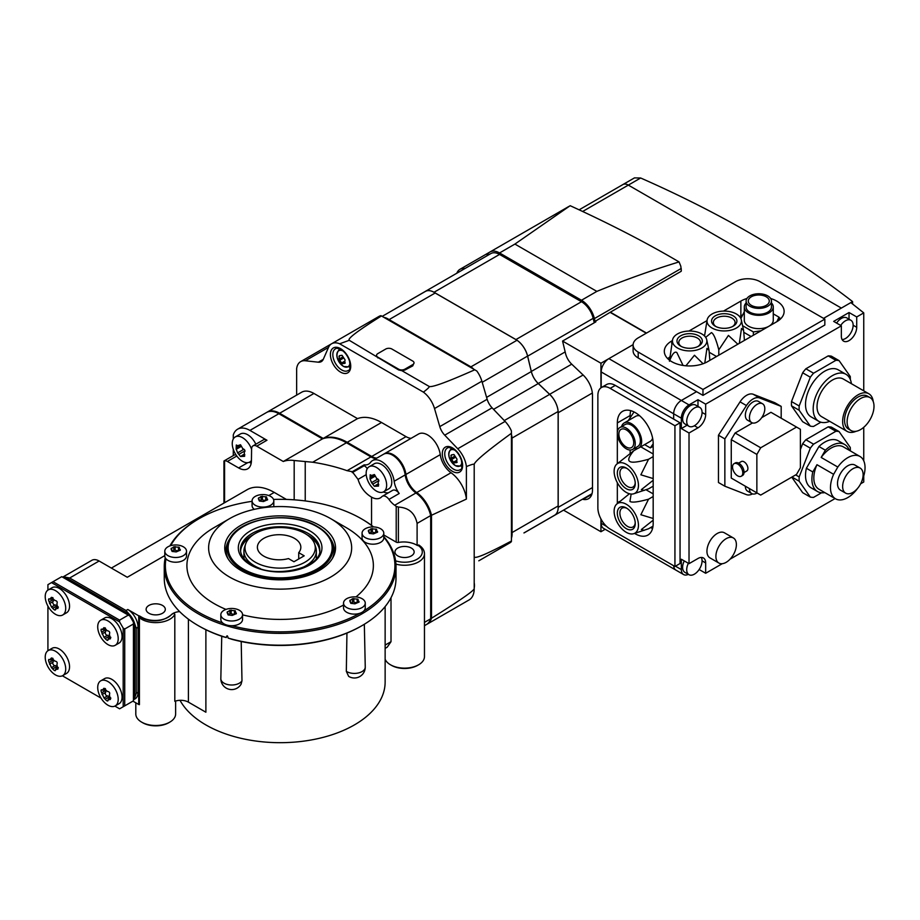 <?xml version="1.0" encoding="UTF-8"?>
<svg xmlns="http://www.w3.org/2000/svg" width="920" height="920" viewBox="0 0 920 920"><rect width="100%" height="100%" fill="white"/><g stroke="black" fill="none" stroke-linecap="round" stroke-linejoin="round"><path stroke-width="1.38" d="M640.654 177.997L634.466 177.893L622.909 184.564A10.867 6.268 60 0 1 628.337 185.104L841.351 308.085L852.587 301.599A1086.244 627.141 0 0 0 640.654 177.997L628.337 185.104A10.867 6.268 -120 0 0 622.909 184.564L579.151 209.817M852.587 304.014L852.587 301.599M626.29 507.932A12.673 7.314 60 0 1 634.57 519.11A12.673 7.314 60 0 1 632.626 529.264A12.673 7.314 60 0 1 626.29 528.632A12.673 7.314 60 0 1 618.01 517.466A12.673 7.314 60 0 1 619.953 507.311A12.673 7.314 60 0 1 626.29 507.932M635.226 522.675A10.867 6.268 60 0 1 633.006 526.953A10.867 6.268 60 0 1 627.567 526.412A10.867 6.268 60 0 1 620.471 516.844A10.867 6.268 60 0 1 622.138 508.139A10.867 6.268 60 0 1 626.957 508.346M626.29 532.323A17.204 9.925 60 0 1 615.365 518.155A17.204 9.925 60 0 1 616.688 504.125A17.204 9.925 60 0 1 626.29 504.24A17.204 9.925 60 0 1 637.79 520.375A17.204 9.925 60 0 1 633.754 533.68A17.204 9.925 60 0 1 626.29 532.323M653.177 518.477L640.86 514.728L648.543 499.192C638.101 502.055 631.89 502.803 629.924 501.411L631.154 494.051M629.418 493.752L616.688 504.125M626.29 468.027A12.673 7.314 60 0 1 634.57 479.193A12.673 7.314 60 0 1 632.626 489.348A12.673 7.314 60 0 1 626.29 488.716A12.673 7.314 60 0 1 618.01 477.549A12.673 7.314 60 0 1 619.953 467.394A12.673 7.314 60 0 1 626.29 468.027M635.226 482.77A10.867 6.268 60 0 1 633.006 487.036A10.867 6.268 60 0 1 627.567 486.507A10.867 6.268 60 0 1 620.471 476.928A10.867 6.268 60 0 1 622.138 468.222A10.867 6.268 60 0 1 626.957 468.441M626.29 492.418A17.204 9.925 60 0 1 615.365 478.239A17.204 9.925 60 0 1 616.688 464.209A17.204 9.925 60 0 1 626.29 464.335A17.204 9.925 60 0 1 637.79 480.458A17.204 9.925 60 0 1 633.754 493.775A17.204 9.925 60 0 1 626.29 492.418M653.177 478.561L640.86 474.812L648.543 459.275C638.101 462.15 631.89 462.886 629.924 461.495C627.509 460.356 628.785 456.768 633.765 450.742L616.688 464.209M621.563 426.558A14.478 8.36 60 0 1 624.174 422.959A14.478 8.36 60 0 1 631.407 423.683A14.478 8.36 60 0 1 640.872 436.448A14.478 8.36 60 0 1 638.653 448.051A14.478 8.36 60 0 1 634.236 448.5M624.174 422.959L635.685 416.311A14.478 8.36 60 0 1 639.641 415.759M626.29 448.81A12.673 7.314 60 0 1 618.01 437.644A12.673 7.314 60 0 1 619.953 427.489A12.673 7.314 60 0 1 626.29 428.11A12.673 7.314 60 0 1 634.57 439.277A12.673 7.314 60 0 1 632.626 449.431A12.673 7.314 60 0 1 626.29 448.81M619.953 427.489L625.071 424.534A12.673 7.314 60 0 1 631.407 425.155A12.673 7.314 60 0 1 639.688 436.322A12.673 7.314 60 0 1 637.744 446.476L632.626 449.431M626.29 429.893A10.499 6.06 60 0 1 633.155 439.139A10.499 6.06 60 0 1 631.545 447.557A10.499 6.06 60 0 1 626.29 447.039A10.499 6.06 60 0 1 619.436 437.782A10.499 6.06 60 0 1 621.034 429.364A10.499 6.06 60 0 1 626.29 429.893M634.041 411.941L628.256 420.601M644.609 444.601L650.325 447.902L653.177 446.257M633.765 450.742L637.698 448.466M633.754 493.775L648.543 488.842L653.177 486.174M633.754 533.68L648.543 528.759L653.005 526.171M650.325 447.902L653.177 443.842M644.195 490.44L641.366 489.624L653.177 480.286M648.543 459.275L653.177 456.607M640.769 446.821L653.177 453.985M644.195 530.346L641.366 529.529L653.177 520.191M648.543 499.192L653.177 496.512M646.058 489.785L653.177 493.89M630.717 410.653A25.346 14.628 -120 0 0 630.131 415.553L630.131 417.507M630.131 450.029L630.131 453.33M650.486 527.631A25.346 14.628 -120 0 0 652.591 528.356M652.625 438.253A14.478 8.36 60 0 1 650.175 441.393L638.653 448.051M617.331 463.634L617.331 422.935A25.346 14.628 60 0 1 622.575 411.343A25.346 14.628 60 0 1 642.114 418.128A25.346 14.628 60 0 1 653.177 443.635L653.177 523.457A25.346 14.628 60 0 1 647.921 535.06A25.346 14.628 60 0 1 634.593 533.416M617.343 503.527A25.346 14.628 60 0 1 617.331 502.768L617.331 482.69M674.935 425.753L674.935 566.478L610.155 529.08A17.376 10.04 60 0 1 597.873 507.794L597.873 395.45A17.376 10.04 60 0 1 601.473 387.492A17.376 10.04 60 0 1 610.155 388.355L674.935 425.753L680.053 422.797L615.284 385.399A17.376 10.04 -120 0 0 606.591 384.537L601.473 387.492M680.053 422.797L680.053 563.523L674.935 566.478M395.933 564.121A19.918 11.5 180 0 0 418.634 561.878A19.918 11.5 180 0 0 424.465 553.748L424.465 656.638A19.918 11.5 180 0 1 418.634 664.769L418.634 664.769A19.918 11.5 180 0 1 390.471 664.769A19.918 11.5 180 0 1 385.135 659.192M417.611 665.356L418.634 664.769L417.611 665.356A18.469 10.66 180 0 1 391.494 665.356L390.471 664.769M397.773 548.067A9.591 5.543 180 0 1 408.227 546.859A9.591 5.543 180 0 1 414.149 551.977A9.591 5.543 180 0 1 411.343 555.898A9.591 5.543 180 0 1 400.878 557.094A9.591 5.543 180 0 1 394.956 551.977A9.591 5.543 180 0 1 397.773 548.067M474.202 582.762A14.478 8.36 60 0 1 474.467 585.545A14.478 8.36 60 0 1 474.202 588.018M251.424 460.437A14.478 8.36 60 0 1 249.745 462.024A14.478 8.36 60 0 1 242.5 461.311A14.478 8.36 60 0 1 232.254 443.566A14.478 8.36 60 0 1 235.255 436.942A14.478 8.36 60 0 1 242.5 437.655A14.478 8.36 60 0 1 251.597 449.293M235.255 436.942L240.384 433.987A14.478 8.36 60 0 1 255.84 444.222M236.13 449.316L236.302 445.004L237.647 445.683L240.465 444.82L242.845 448.684C244.996 449.604 245.467 450.8 244.248 452.295L244.617 456.32L240.465 456.492L237.647 452.881L236.244 449.27L241.523 446.246L236.394 449.19M237.647 445.683L240.465 444.82M366.16 473.351A14.478 8.36 60 0 1 369.161 466.716A14.478 8.36 60 0 1 376.406 467.429A14.478 8.36 60 0 1 386.641 485.173A14.478 8.36 60 0 1 383.64 491.797A14.478 8.36 60 0 1 376.406 491.084A14.478 8.36 60 0 1 366.16 473.351M369.161 466.716L374.279 463.76A14.478 8.36 60 0 1 385.445 467.636A14.478 8.36 60 0 1 391.77 482.218A14.478 8.36 60 0 1 388.769 488.842L383.64 491.797M370.035 479.101L370.208 474.777L371.553 475.467L374.371 474.593L376.751 478.469C378.902 479.377 379.373 480.585 378.143 482.068L378.522 486.093L374.371 486.277L371.553 482.655L370.15 479.055L375.417 476.031M371.553 475.467L374.371 474.593M349.922 362.813A9.258 5.348 60 0 1 343.378 366.309A9.258 5.348 60 0 1 336.835 355.12A9.258 5.348 60 0 1 343.137 351.06M342.091 355.361L345.069 359.916L344.586 363.388L342.091 363.641L338.951 359.179L339.434 355.695L341.906 355.292M345.069 362.71L344.586 363.388L345.23 363.02M344.678 362.043L342.091 363.641M461.828 462.047A9.258 5.348 60 0 1 455.296 465.543A9.258 5.348 60 0 1 448.753 454.353A9.258 5.348 60 0 1 455.043 450.294M454.008 454.584L456.987 459.137L456.504 462.622L454.008 462.863L450.869 458.413L451.352 454.928L453.813 454.526M456.987 461.943L456.504 462.622L457.148 462.254M456.584 461.276L454.008 462.863M361.387 625.991L362.066 625.6A115.862 66.895 180 0 1 228.137 638.077L232.047 639.354A114.781 66.263 180 0 0 360.145 626.704L362.066 625.6A115.862 66.895 180 0 0 396.002 578.3L396.002 566.478A115.862 66.895 180 0 1 362.066 613.778A115.862 66.895 180 0 1 235.796 628.279A115.862 66.895 180 0 1 164.266 566.478A115.862 66.895 180 0 1 165.255 557.761M273.527 499.433A114.781 66.263 180 0 1 361.296 518.731L362.066 519.167A115.862 66.895 180 0 1 373.589 526.93M383.789 536.578A115.862 66.895 180 0 1 396.002 566.478M170.671 545.652A114.781 66.263 180 0 1 198.973 518.731L198.202 519.167A115.862 66.895 180 0 0 169.878 545.916M198.202 519.167L198.973 518.731A114.781 66.263 180 0 1 252.08 501.331M361.296 518.731A114.781 66.263 180 0 1 373.347 526.918M383.789 537.119A114.781 66.263 180 0 1 363.894 610.903M214.21 527.528L229.574 518.65A71.507 41.285 180 0 1 330.705 518.65A71.507 41.285 180 0 1 330.705 577.047A71.507 41.285 180 0 1 229.574 577.047A71.507 41.285 180 0 1 229.574 518.65L214.21 527.528A93.23 53.831 180 0 0 225.963 609.396M330.705 518.65L346.07 527.528A93.23 53.831 180 0 1 355.948 596.931M225.883 554.311A54.314 31.36 180 0 1 225.825 552.874L225.825 551.045A54.314 31.36 180 0 1 226.596 545.767M319.309 570.469A55.395 31.981 180 0 1 262.177 578.105A55.395 31.981 180 0 1 225.17 551.839A55.395 31.981 180 0 1 240.959 525.228A55.395 31.981 180 0 1 304.497 519.121A55.395 31.981 180 0 1 335.098 551.839A55.395 31.981 180 0 1 319.309 570.469M333.672 545.767A54.314 31.36 180 0 1 334.454 551.045L334.454 552.874A54.314 31.36 180 0 1 334.397 554.311M314.64 544.007A35.144 20.286 180 0 1 304.98 562.189A35.144 20.286 180 0 1 263.661 565.765A35.144 20.286 180 0 1 245.628 544.007A35.144 20.286 180 0 1 255.288 533.496A35.144 20.286 180 0 1 290.433 528.448A35.144 20.286 180 0 1 314.64 544.007L315.686 547.135A36.213 20.907 180 0 1 316.342 551.103A36.213 20.907 180 0 1 305.739 565.88A36.213 20.907 180 0 1 299.793 568.652M288.477 558.578A21.723 12.546 180 0 1 257.393 547.262A21.723 12.546 180 0 1 269.744 535.934A21.723 12.546 180 0 1 300.84 547.262A21.723 12.546 180 0 1 298.712 552.667L304.198 555.829L293.963 561.74L288.477 558.578M346.702 598.702A10.867 6.268 180 0 1 362.066 598.702A10.867 6.268 180 0 1 365.251 603.129A10.867 6.268 180 0 1 362.066 607.568A10.867 6.268 180 0 1 346.702 607.568A10.867 6.268 180 0 1 343.528 603.129A10.867 6.268 180 0 1 346.702 598.702M365.251 603.129L365.251 607.867A10.867 6.268 180 0 1 362.066 612.294A10.867 6.268 180 0 1 350.232 613.651A10.867 6.268 180 0 1 343.528 607.867L343.528 603.129M350.796 603.313L349.761 600.863L352.544 598.702L357.972 599.173L358.65 602.232L354.924 603.831L350.796 603.313L350.888 602.002L350.888 603.359M349.761 600.863L350.117 600.105L350.117 600.967M364.331 624.255L365.251 667.057A10.867 6.268 180 0 1 365.251 667.138A10.867 6.268 180 0 1 362.066 671.577A10.867 6.268 180 0 1 346.702 671.577A10.867 6.268 180 0 1 346.322 671.335L348.645 676.361A10.867 10.867 0 0 0 365.251 667.138M365.251 528.747A10.867 6.268 180 0 1 380.604 528.747A10.867 6.268 180 0 1 383.789 533.186A10.867 6.268 180 0 1 380.604 537.625A10.867 6.268 180 0 1 365.251 537.625A10.867 6.268 180 0 1 362.066 533.186A10.867 6.268 180 0 1 365.251 528.747M383.789 533.186L383.789 537.912A10.867 6.268 180 0 1 380.604 542.351A10.867 6.268 180 0 1 368.77 543.708A10.867 6.268 180 0 1 362.066 537.912L362.066 533.186M369.346 533.37L368.31 530.909L371.082 528.759L376.51 529.23L377.2 532.289L373.462 533.887L369.346 533.37L369.437 532.047L369.437 533.416M368.31 530.909L368.655 530.161L368.655 531.024M255.265 496.397A10.867 6.268 180 0 1 270.618 496.397A10.867 6.268 180 0 1 273.803 500.836A10.867 6.268 180 0 1 270.618 505.264A10.867 6.268 180 0 1 255.265 505.264A10.867 6.268 180 0 1 252.08 500.836A10.867 6.268 180 0 1 255.265 496.397M273.803 500.836L273.803 505.563A10.867 6.268 180 0 1 273.608 506.736M259.359 501.02L258.325 498.559L261.096 496.397L266.524 496.88L267.214 499.928L263.476 501.538L259.359 501.02L259.452 499.698L259.452 501.055M258.325 498.559L258.669 497.8L258.669 498.663M167.98 546.79A10.867 6.268 180 0 1 183.333 546.79A10.867 6.268 180 0 1 186.518 551.229A10.867 6.268 180 0 1 183.333 555.657A10.867 6.268 180 0 1 167.98 555.657A10.867 6.268 180 0 1 164.795 551.229A10.867 6.268 180 0 1 167.98 546.79M186.518 551.229L186.518 555.956A10.867 6.268 180 0 1 183.333 560.384A10.867 6.268 180 0 1 171.499 561.752A10.867 6.268 180 0 1 164.795 555.956L164.795 551.229M172.074 551.413L171.039 548.952L173.811 546.79L179.239 547.273L179.929 550.321L176.191 551.931L172.074 551.413L172.166 550.091L172.166 551.448M171.039 548.952L171.384 548.193L171.384 549.056M241.201 641.528L241.983 680.754A10.867 6.268 180 0 1 239.384 683.169A10.867 6.268 180 0 1 224.02 683.169A10.867 6.268 180 0 1 220.834 678.73A10.867 6.268 180 0 1 220.834 678.649L221.743 636.237M224.02 610.293A10.867 6.268 180 0 1 239.384 610.293A10.867 6.268 180 0 1 242.558 614.721A10.867 6.268 180 0 1 239.384 619.16A10.867 6.268 180 0 1 224.02 619.16A10.867 6.268 180 0 1 220.834 614.721A10.867 6.268 180 0 1 224.02 610.293M242.558 614.721L242.558 619.459A10.867 6.268 180 0 1 239.384 623.886A10.867 6.268 180 0 1 227.539 625.244A10.867 6.268 180 0 1 220.834 619.459L220.834 614.721M228.114 614.905L227.079 612.456L229.85 610.293L235.278 610.765L235.968 613.824L232.231 615.422L228.114 614.905L228.206 613.594L228.206 614.951M227.079 612.456L227.424 611.696L227.424 612.559M175.628 701.029L175.628 714A19.918 11.5 180 0 1 169.797 722.131L169.797 722.131A19.918 11.5 180 0 1 141.634 722.131A19.918 11.5 180 0 1 135.803 714L135.803 702.799M168.774 722.729L169.797 722.131L168.774 722.729A18.469 10.66 180 0 1 142.657 722.729L141.634 722.131M179.676 611.627A10.867 6.268 0 0 0 171.177 614.882A18.469 10.66 180 0 1 141.887 617.331L139.828 616.135A2.173 1.254 0 0 0 138.724 615.802L138.724 704.49A2.173 1.254 180 0 1 139.415 704.651L139.415 617.722L141.887 618.125C153.065 622.656 162.828 621.586 171.177 614.917C173.075 613.249 174.294 613.065 174.811 614.387L174.811 701.304A10.867 6.268 180 0 1 188.405 702.132L205.884 712.218L205.884 629.717M148.936 605.429A9.591 5.543 180 0 1 159.39 604.233A9.591 5.543 180 0 1 165.312 609.351A9.591 5.543 180 0 1 162.506 613.26A9.591 5.543 180 0 1 152.041 614.468A9.591 5.543 180 0 1 146.119 609.351A9.591 5.543 180 0 1 148.936 605.429M104.558 678.626L100.717 680.846A14.478 8.36 60 0 1 107.962 681.559A14.478 8.36 60 0 1 117.426 694.324A14.478 8.36 60 0 1 115.207 705.928L115.207 705.928A14.478 8.36 60 0 1 107.962 705.214A14.478 8.36 60 0 1 98.498 692.449A14.478 8.36 60 0 1 100.717 680.846L104.558 678.626A14.478 8.36 60 0 1 119.048 686.987A14.478 8.36 60 0 1 119.048 703.719L115.207 705.928L119.048 703.719M110.825 698.269L108.042 699.867C108.088 701.339 107.352 701.35 105.811 699.901L104.006 697.958L101.671 692.783C100.636 690.322 100.878 689.425 102.396 690.081L103.96 688.24L107.41 691.426C109.503 691.748 110.159 692.886 109.388 694.853L110.412 699.43L108.042 699.867L107.835 700.925M101.373 689.735L102.396 690.081L105.179 688.47M52.06 648.312L48.219 650.532A14.478 8.36 60 0 1 55.464 651.256A14.478 8.36 60 0 1 64.929 664.01A14.478 8.36 60 0 1 62.698 675.625L62.698 675.625A14.478 8.36 60 0 1 55.464 674.9A14.478 8.36 60 0 1 46 662.135A14.478 8.36 60 0 1 48.219 650.532L52.06 648.312A14.478 8.36 60 0 1 66.539 656.684A14.478 8.36 60 0 1 66.539 673.405L62.698 675.625L66.539 673.405M58.328 667.954L55.545 669.553C55.591 671.025 54.843 671.036 53.314 669.587L51.508 667.644L49.174 662.469C48.139 660.019 48.38 659.111 49.898 659.766L51.451 657.926L54.912 661.112C57.005 661.434 57.661 662.572 56.89 664.539L57.914 669.116L55.545 669.553L55.338 670.611M48.875 659.421L49.898 659.766L52.67 658.156M52.06 587.696L48.219 589.915A14.478 8.36 60 0 1 55.464 590.629A14.478 8.36 60 0 1 64.929 603.394A14.478 8.36 60 0 1 62.698 614.997L62.698 614.997A14.478 8.36 60 0 1 55.464 614.284A14.478 8.36 60 0 1 46 601.519A14.478 8.36 60 0 1 48.219 589.915L52.06 587.696A14.478 8.36 60 0 1 66.539 596.056A14.478 8.36 60 0 1 66.539 612.778L62.698 614.997L66.539 612.778M58.328 607.327L55.545 608.936C55.591 610.397 54.843 610.408 53.314 608.971L51.508 607.028L49.174 601.841C48.139 599.391 48.38 598.494 49.898 599.138L51.451 597.31L54.912 600.484C57.005 600.806 57.661 601.944 56.89 603.911L57.914 608.499L56.522 608.361L55.338 609.983M48.875 598.793L49.898 599.138L52.67 597.54M104.558 618.01L100.717 620.218A14.478 8.36 60 0 1 107.962 620.942A14.478 8.36 60 0 1 117.426 633.707A14.478 8.36 60 0 1 115.207 645.311L115.207 645.311A14.478 8.36 60 0 1 107.962 644.586A14.478 8.36 60 0 1 98.498 631.833A14.478 8.36 60 0 1 100.717 620.218L104.558 618.01A14.478 8.36 60 0 1 119.048 626.37A14.478 8.36 60 0 1 119.048 643.091L115.207 645.311L119.048 643.091M110.825 637.64L108.042 639.239C108.088 640.711 107.352 640.722 105.811 639.285L104.006 637.33L101.671 632.155C100.636 629.706 100.878 628.797 102.396 629.452L103.96 627.624L107.41 630.798C109.503 631.12 110.159 632.258 109.388 634.225L110.412 638.802L108.042 639.239L107.835 640.297M101.373 629.107L102.396 629.452L105.179 627.854M335.984 438.426A52.497 30.314 60 0 1 347.219 442.899L372.312 457.389A17.376 10.04 -120 0 0 373.911 458.183M392.921 455.4A17.02 9.821 60 0 1 405.237 474.605A17.376 10.04 -120 0 0 410.515 487.565M104.443 628.843A1.989 1.15 -120 0 0 105.202 630.119A1.219 0.701 60 0 1 105.558 631.867A1.989 1.15 -120 0 0 105.673 634.087A1.989 1.15 -120 0 0 107.537 635.294A1.219 0.701 60 0 1 108.882 636.479A1.989 1.15 -120 0 0 109.595 637.779M51.934 598.529A1.989 1.15 -120 0 0 52.704 599.806A1.219 0.701 60 0 1 53.061 601.553A1.989 1.15 -120 0 0 53.164 603.784A1.989 1.15 -120 0 0 55.039 604.981A1.219 0.701 60 0 1 56.373 606.165A1.989 1.15 -120 0 0 57.097 607.464M51.934 659.157A1.989 1.15 -120 0 0 52.704 660.433A1.219 0.701 60 0 1 53.061 662.181A1.989 1.15 -120 0 0 53.164 664.401A1.989 1.15 -120 0 0 55.039 665.608A1.219 0.701 60 0 1 56.373 666.793A1.989 1.15 -120 0 0 57.097 668.092M104.443 689.471A1.989 1.15 -120 0 0 105.202 690.736A1.219 0.701 60 0 1 105.558 692.495A1.989 1.15 -120 0 0 105.673 694.715A1.989 1.15 -120 0 0 107.537 695.922A1.219 0.701 60 0 1 108.882 697.107A1.989 1.15 -120 0 0 109.595 698.406M385.135 606.579L385.135 682.065A105.006 60.628 180 0 1 296.113 741.98A105.006 60.628 180 0 1 179.998 700.304M234.473 610.604L234.473 614.043A2.702 1.564 180 0 1 231.161 613.536L229.85 613.732A2.702 1.564 180 0 1 228.344 614.985M236.314 613.801L236.314 613.065L235.968 613.824M235.278 610.765L235.186 613.835M178.434 547.101L178.434 550.551A2.702 1.564 180 0 1 175.122 550.034L173.811 550.24A2.702 1.564 180 0 1 172.304 551.494M180.274 550.298L180.274 549.573L179.929 550.321M179.239 547.273L179.147 550.344M265.719 496.708L265.719 500.158A2.702 1.564 180 0 1 262.407 499.64L261.096 499.847A2.702 1.564 180 0 1 259.589 501.089M267.559 499.905L267.559 499.18L267.214 499.928M266.524 496.88L266.432 499.94M375.705 529.069L375.705 532.507A2.702 1.564 180 0 1 372.393 532.001L371.082 532.197A2.702 1.564 180 0 1 369.575 533.45M377.545 532.266L377.545 531.53L377.2 532.289M376.51 529.23L376.418 532.3M357.155 599.012L357.155 602.45A2.702 1.564 180 0 1 353.843 601.944L352.544 602.14A2.702 1.564 180 0 1 351.026 603.394M359.007 602.209L359.007 601.473L358.65 602.232M357.972 599.173L357.88 602.244M138.724 704.49L132.917 701.132M133.434 699.66A14.478 8.36 -120 0 0 134.711 697.797L136.252 693.3L138.034 692.265L138.034 627.221A14.478 8.36 60 0 0 127.799 609.488L138.724 615.802M138.034 692.265A14.478 8.36 60 0 1 135.044 698.901L133.434 699.821M136.252 693.3L136.252 628.256L134.711 623.771A14.478 8.36 -120 0 0 129.133 614.1L126.005 610.523L69.678 578.001L65.021 577.082A14.478 8.36 -120 0 0 62.767 577.265M129.133 614.1L65.021 577.082M383.789 534.968L396.209 542.133A2.173 1.254 0 0 0 398.394 542.443A18.101 10.453 180 0 1 417.105 545.341L419.152 545.928M111.377 568.077L247.089 489.727A54.314 31.36 60 0 1 274.252 492.418L286.373 499.41M164.795 555.611L127.282 577.265L99.118 561.004L69.678 578.001M134.711 697.797L134.711 623.771M128.305 615.101L129.846 615.997L133.434 622.196L133.434 623.978L124.729 629.004L123.188 628.119L119.6 621.908L119.6 620.126L128.305 615.101L61.743 576.667L47.92 584.66L47.92 590.099M114.885 706.1L119.6 708.825L133.434 700.844L133.434 623.978M53.038 581.693L119.6 620.126M119.6 621.908L51.497 582.59M124.729 705.87L124.729 629.004M47.92 650.727L47.92 606.096M62.617 577.185L91.885 560.291A14.478 8.36 60 0 1 99.118 561.004M226.274 637.525A115.862 66.895 180 0 1 198.202 625.6L198.973 626.048A114.781 66.263 180 0 0 223.456 636.812L226.274 637.525C226.895 635.087 227.516 635.271 228.137 638.077M241.983 680.754L241.097 684.181A10.867 10.867 0 0 1 220.834 678.73M346.943 633.075L346.322 671.335M254.288 509.346A10.867 6.268 180 0 1 252.08 505.563L252.08 500.836M298.712 552.667L298.712 559.003M260.486 568.652A36.213 20.907 180 0 1 243.927 551.103A36.213 20.907 180 0 1 244.582 547.135L245.628 544.007M343.528 605.061A93.23 53.831 180 0 1 242.558 614.847M359.777 613.306A114.781 66.263 180 0 1 231.92 625.726M222.686 622.955A114.781 66.263 180 0 1 165.968 558.785M198.202 625.6A115.862 66.895 180 0 1 164.266 578.3L164.266 566.478M385.135 648.393L387.193 647.208L391.011 641.7L391.011 597.724M385.135 645.092L391.011 641.7M454.089 454.652L453.445 454.744M451.605 455.181L450.869 455.607L451.352 454.928M296.654 395.105L296.654 368.598A19.918 11.5 60 0 1 300.644 361.641A19.918 11.5 60 0 1 305.313 360.766L318.32 362.192A12.673 7.314 -120 0 0 321.298 361.629A12.673 7.314 -120 0 0 323.265 359.341L328.532 347.357A19.918 11.5 60 0 1 331.625 343.758A19.918 11.5 60 0 1 339.641 343.781L423.407 392.138A19.918 11.5 60 0 1 434.516 408.549L439.783 426.615A12.673 7.314 -120 0 0 444.728 435.171L457.734 448.764A19.918 11.5 60 0 1 466.394 466.601L466.394 499.088L431.491 515.269A24.621 14.214 -120 0 0 416.725 492.545A17.376 10.04 60 0 1 405.938 474.455A18.101 10.453 -120 0 0 397.244 457.723A18.101 10.453 -120 0 0 384.249 453.824A18.101 10.453 -120 0 0 383.87 454.066M376.809 458.114A17.376 10.04 60 0 1 371.726 456.458L347.219 442.301A53.222 30.728 -120 0 0 323.219 438.437L279.623 413.264A24.621 14.214 -120 0 0 267.317 412.045L301.622 392.242A24.621 14.214 60 0 1 313.927 393.461L357.523 418.623A53.222 30.728 60 0 1 381.524 422.498L406.03 436.643A17.376 10.04 -120 0 0 411.125 438.311M384.249 453.824L418.554 434.022A18.101 10.453 60 0 1 431.549 437.909A18.101 10.453 60 0 1 440.254 454.652A17.376 10.04 -120 0 0 451.03 472.73A24.621 14.214 60 0 1 466.394 499.088M342.183 355.419L341.538 355.511M339.698 355.959L338.951 356.385L339.434 355.695M378.718 484.518L374.371 486.277M376.452 478.423A1.989 1.15 -120 0 0 377.648 479.136A1.219 0.701 60 0 1 378.844 480.631A1.989 1.15 -120 0 0 378.902 480.987M244.812 454.744L240.465 456.492M242.558 448.638A1.989 1.15 -120 0 0 243.742 449.362A1.219 0.701 60 0 1 244.939 450.857A1.989 1.15 -120 0 0 244.996 451.202M377.809 353.613L385.756 349.025A4.347 2.507 180 0 1 391.897 349.025L412.758 361.077A4.347 2.507 180 0 1 414.034 362.848A4.347 2.507 180 0 1 412.758 364.619L404.823 369.207A4.347 2.507 180 0 1 398.682 369.207L377.809 357.155A4.347 2.507 180 0 1 376.544 355.384A4.347 2.507 180 0 1 377.809 353.613M414.034 362.848L412.758 365.872L404.823 370.058L401.867 370.679L398.682 369.966L349.266 340.308L339.641 343.781M423.407 392.138C427.869 388.711 429.778 386.814 429.145 386.434L401.867 370.679M429.145 386.434C431.791 387.665 446.993 382.11 474.766 369.794L476.847 371.036A19.918 11.5 60 0 1 481.884 381.202L487.151 399.268A12.673 7.314 -120 0 0 492.096 407.824L505.103 421.417A19.918 11.5 60 0 1 511.393 430.87L511.428 433.285C486.864 451.179 474.467 461.575 474.202 464.473C474.191 463.737 471.592 464.439 466.394 466.601M331.625 343.758L378.994 316.411A19.918 11.5 60 0 1 380.937 315.663L474.766 369.794M381.478 315.928C357.891 330.671 347.162 338.801 349.266 340.308M424.465 622.38L430.686 618.792L430.686 515.568L417.105 523.399L417.105 545.341M430.686 618.792A24.621 14.214 60 0 1 426.351 624.599L424.465 625.692M233.277 439.001L233.277 434.999A24.621 14.214 60 0 1 237.613 429.191L266.547 412.493A24.621 14.214 60 0 1 278.852 413.712L322.448 438.874L283.279 461.495A53.222 30.728 -120 0 1 294.181 460.517L312.697 462.231A130.352 75.256 180 0 1 347.081 470.683L352.268 471.718L358.041 479.377C360.502 487.347 364.998 493.269 371.542 497.145A18.101 10.453 -120 0 0 380.339 497.892A18.101 10.453 -120 0 0 381.788 496.719A7.245 4.186 60 0 1 382.375 496.259A7.245 4.186 60 0 1 388.953 499.41A17.376 10.04 -120 0 0 394.703 505.252A24.621 14.214 60 0 1 396.209 506.391L398.394 507.081C408.664 507.598 414.909 513.038 417.105 523.399M322.448 438.874A53.222 30.728 60 0 1 346.449 442.75L370.955 456.895A17.376 10.04 -120 0 0 376.05 458.562M352.268 471.718L364.205 464.83A17.376 10.04 -120 0 0 368.632 464.117A17.376 10.04 -120 0 0 370.518 462.403A18.101 10.453 60 0 1 372.473 460.621A18.101 10.453 60 0 1 385.468 464.519A18.101 10.453 60 0 1 394.162 481.263A17.376 10.04 -120 0 0 399.199 493.499A7.245 4.186 60 0 0 392.622 490.348L382.375 496.259M352.268 472.604L364.205 465.716A7.245 4.186 60 0 1 367.264 468.648M364.205 464.83L364.205 465.716M383.318 491.97A18.101 10.453 -120 0 0 388.481 492.729M283.279 461.495L256.714 446.166A7.245 4.186 -120 0 0 253.103 445.797A7.245 4.186 -120 0 0 251.597 449.017L251.424 460.805A18.101 10.453 60 0 1 247.675 468.832A18.101 10.453 60 0 1 238.625 467.935L227.389 461.449A7.245 4.186 -120 0 0 224.583 460.805L224.583 502.722M223.997 460.966L234.013 455.181A7.245 4.186 60 0 1 236.026 454.917M233.277 455.607L233.277 449.316M249.285 462.254A18.101 10.453 -120 0 0 251.206 463.128M253.103 445.797L263.339 439.886A7.245 4.186 60 0 1 266.961 440.243L256.714 446.166M237.613 429.191A24.621 14.214 60 0 1 249.929 430.41L266.961 440.243M323.219 438.437L357.523 418.623M372.473 460.621L383.479 454.273A18.101 10.453 60 0 1 396.474 458.16A18.101 10.453 60 0 1 405.179 474.904A17.376 10.04 -120 0 0 415.955 492.982A24.621 14.214 60 0 1 430.686 515.568M426.73 624.369A24.621 14.214 -120 0 0 427.121 624.162A24.621 14.214 -120 0 0 431.491 618.24L431.491 515.269M431.491 618.24C459.827 600.553 474.065 590.686 474.202 588.65A24.621 14.214 60 0 1 469.108 599.92L427.121 624.162M474.202 588.65L474.202 556.715C474.467 559.303 486.864 554.07 511.428 541.006L511.393 541.615A19.918 11.5 60 0 1 509.772 542.926L478.791 560.809A19.918 11.5 60 0 0 478.86 560.774M511.428 541.006L511.428 433.285M474.202 556.715L474.202 464.473M62.387 675.786L101.039 698.107M123.188 706.755L123.188 628.119M687.113 425.224L681.341 428.559L681.341 418.209L673.658 413.781A10.867 6.268 120 0 1 681.341 400.476L696.567 391.678L681.341 400.476A10.867 6.268 120 0 0 673.658 413.781L673.658 419.094L673.658 413.781L601.197 371.945L601.197 387.653M601.197 519.42L601.197 523.308A10.867 6.268 120 0 0 603.451 528.287L683.583 574.551A10.867 6.268 -60 0 1 681.341 569.583L681.341 559.233L689.022 563.661L689.022 432.998L697.981 427.823A10.867 6.268 120 0 0 705.663 414.517L705.663 404.167L841.351 325.829L841.351 336.168A10.867 6.268 120 0 0 843.606 341.147A10.867 6.268 120 0 0 851.977 338.238A10.867 6.268 120 0 0 856.716 327.301L856.716 316.952L863.753 312.892L850.827 302.611L823.561 318.354L841.351 308.085L628.337 185.104L582.682 211.462M486.795 255.921A19.194 11.075 -120 0 1 489.957 251.999A19.194 11.075 -120 0 1 499.56 252.954L581.486 300.253A19.194 11.075 -120 0 1 594.4 318.584L595.079 321.402L610.362 312.19L646.519 333.063M633.109 344.643L608.879 358.639A10.867 6.268 120 0 0 601.197 371.945M673.67 565.742A10.867 6.268 120 0 0 675.901 570.112A10.867 6.268 120 0 1 673.67 565.742M701.316 557.451A10.867 6.268 -60 0 1 702.075 560.855A10.867 6.268 -60 0 1 694.393 574.16A10.867 6.268 -60 0 1 688.965 574.701A10.867 6.268 -60 0 1 686.711 569.721A10.867 6.268 -60 0 1 688.356 563.281M688.965 574.701L684.871 572.332A10.867 6.268 -60 0 1 682.617 567.364A10.867 6.268 -60 0 1 684.261 560.924M688.367 574.356A10.867 6.268 -60 0 1 683.583 574.551M863.753 475.939L863.753 481.999L860.66 483.782M835.095 498.548L730.031 559.199M722.246 563.695L705.663 573.275L705.663 562.925A10.867 6.268 120 0 0 703.409 557.957A10.867 6.268 120 0 0 697.981 558.497L689.022 563.661M699.143 569.514L705.663 573.275M863.753 460.862L863.753 427.305M863.753 390.839L863.753 312.892M752.491 493.89A14.478 8.36 -60 0 1 746.442 494.638L724.856 486.208L718.462 482.517L718.462 435.206L740.048 401.856A14.478 8.36 -60 0 1 753.204 394.266L774.789 402.695L781.183 406.387L781.183 418.209M718.899 563.051L709.941 557.876A14.478 8.36 -60 0 1 706.939 551.252A14.478 8.36 -60 0 1 713.264 536.67A14.478 8.36 -60 0 1 724.419 532.795L733.389 537.97A14.478 8.36 -60 0 1 736.38 544.594A14.478 8.36 -60 0 1 726.144 562.338A14.478 8.36 -60 0 1 718.899 563.051A14.478 8.36 -60 0 1 715.898 556.428A14.478 8.36 -60 0 1 726.144 538.683A14.478 8.36 -60 0 1 733.389 537.97M791.499 405.835L799.181 410.262L810.336 426.144L802.654 421.705L791.499 405.835A36.213 20.907 -60 0 1 791.43 403.73A36.213 20.907 -60 0 1 791.499 401.546L802.654 372.784A36.213 20.907 -60 0 1 805.874 368.782L828.195 355.891A36.213 20.907 -60 0 1 831.404 356.178L839.086 360.617A36.213 20.907 120 0 0 835.877 360.329L813.556 373.209L805.874 368.782M791.947 477.043L799.181 481.217L810.336 497.099L802.654 492.66L791.752 477.147M800.388 449.569L802.654 443.727A36.213 20.907 -60 0 1 805.874 439.737L828.195 426.845A36.213 20.907 -60 0 1 831.404 427.133L839.086 431.572A36.213 20.907 120 0 0 835.877 431.284L813.556 444.164L805.874 439.737M850.287 450.88A36.213 20.907 120 0 0 850.321 449.546A36.213 20.907 120 0 0 850.252 447.442L839.086 431.572M850.31 379.477A36.213 20.907 120 0 0 850.321 378.591A36.213 20.907 120 0 0 850.252 376.487L839.086 360.617M802.654 372.784L810.336 377.211L799.181 405.973A36.213 20.907 120 0 0 799.112 408.158A36.213 20.907 120 0 0 799.181 410.262M799.181 405.973L791.499 401.546M802.654 443.727L810.336 448.166L799.181 476.928A36.213 20.907 120 0 0 799.112 479.113A36.213 20.907 120 0 0 799.181 481.217M799.181 476.928L795.662 474.892M718.462 435.206L724.856 438.909L746.442 405.559A14.478 8.36 -60 0 1 759.598 397.957L781.183 406.387M724.856 486.208L724.856 438.909M757.125 493.005L757.125 493.005A10.867 6.268 -60 0 1 751.686 493.546L747.592 491.176A10.867 6.268 -60 0 1 745.349 486.208M751.686 422.591L747.592 420.221A10.867 6.268 -60 0 1 745.924 411.527A10.867 6.268 -60 0 1 753.02 401.948A10.867 6.268 -60 0 1 758.459 401.407L762.553 403.776A10.867 6.268 -60 0 1 764.221 412.482A10.867 6.268 -60 0 1 757.125 422.05A10.867 6.268 -60 0 1 751.686 422.591A10.867 6.268 -60 0 1 750.03 413.885A10.867 6.268 -60 0 1 757.125 404.317A10.867 6.268 -60 0 1 762.553 403.776M735.103 480.297L731.262 478.078L731.262 439.645L735.103 432.998L752.514 422.935M761.725 417.622L770.948 412.298L800.388 429.295L800.388 467.728L796.547 474.386L760.702 495.075L756.861 492.855L756.861 454.422L760.702 447.775L796.547 427.075M751.686 493.546A10.867 6.268 -60 0 1 749.443 488.577M731.262 439.645L756.861 454.422M735.103 432.998L760.702 447.775M731.262 478.078L756.861 492.855M738.622 463.116L741.347 461.553A5.428 3.139 60 0 1 745.533 463.001A5.428 3.139 60 0 1 747.902 468.464A5.428 3.139 60 0 1 746.775 470.959L744.05 472.535M741.29 476.215L742.567 475.479A7.245 4.186 -120 0 0 744.061 472.167A7.245 4.186 -120 0 0 740.899 464.876A7.245 4.186 -120 0 0 735.321 462.933L734.045 463.68A7.245 4.186 -120 0 0 732.538 466.992A7.245 4.186 -120 0 0 735.701 474.283A7.245 4.186 -120 0 0 741.29 476.215A7.245 4.186 -120 0 0 742.785 472.903A7.245 4.186 -120 0 0 739.622 465.612A7.245 4.186 -120 0 0 734.045 463.68M810.336 497.099A36.213 20.907 120 0 0 813.556 497.386L821.537 492.775M810.336 426.144A36.213 20.907 120 0 0 813.556 426.431L820.87 422.199M828.195 426.845L835.877 431.284M828.195 355.891L835.877 360.329M813.556 444.164A36.213 20.907 120 0 0 810.336 448.166M849.252 450.282A27.151 15.675 120 0 0 844.698 444.509L838.293 440.818A27.151 15.675 120 0 0 818.949 446.51L806.391 468.257A27.151 15.675 120 0 0 805.518 475.421A27.151 15.675 120 0 0 811.141 487.853L817.535 491.544A27.151 15.675 120 0 0 824.814 492.614M818.949 446.51L825.355 450.202L821.169 457.447L837.809 467.049L833.623 474.317L816.983 464.703L812.797 471.948A27.151 15.675 120 0 0 811.911 479.113A27.151 15.675 120 0 0 817.535 491.544M812.797 471.948L806.391 468.257M844.698 444.509A27.151 15.675 120 0 0 825.355 450.202M833.623 474.317A24.437 14.11 120 0 0 830.472 487.611A24.437 14.11 120 0 0 835.532 498.801A24.437 14.11 120 0 0 857.578 488.382M816.983 464.703A24.437 14.11 120 0 0 813.832 478.009A24.437 14.11 120 0 0 818.892 489.198L835.532 498.801M861.971 480.769A24.437 14.11 120 0 0 865.041 467.659A24.437 14.11 120 0 0 859.981 456.469L843.329 446.855A24.437 14.11 120 0 0 821.169 457.447M859.981 456.469A24.437 14.11 120 0 0 837.809 467.049M860.119 468.05L855.002 465.094A14.478 8.36 120 0 0 843.835 468.97A14.478 8.36 120 0 0 837.51 483.552A14.478 8.36 120 0 0 840.512 490.176L845.641 493.131A14.478 8.36 120 0 0 856.796 489.256A14.478 8.36 120 0 0 863.121 474.674A14.478 8.36 120 0 0 860.119 468.05A14.478 8.36 120 0 0 848.953 471.925A14.478 8.36 120 0 0 842.639 486.507A14.478 8.36 120 0 0 845.641 493.131M813.556 373.209A36.213 20.907 120 0 0 810.336 377.211M851.402 383.697A27.151 15.675 120 0 0 845.974 374.291L838.293 369.863A27.151 15.675 120 0 0 817.362 377.131A27.151 15.675 120 0 0 805.518 404.466A27.151 15.675 120 0 0 811.141 416.898L818.811 421.325A27.151 15.675 120 0 0 829.679 421.325M845.974 374.291A27.151 15.675 120 0 0 825.044 381.57A27.151 15.675 120 0 0 813.188 408.894A27.151 15.675 120 0 0 818.811 421.325M873.241 401.614A21.723 12.546 120 0 0 868.859 393.783L843.26 378.994A21.723 12.546 120 0 0 826.516 384.813A21.723 12.546 120 0 0 817.029 406.686A21.723 12.546 120 0 0 821.537 416.622L847.136 431.411A21.723 12.546 120 0 0 856.117 431.284M868.859 393.783A21.723 12.546 120 0 0 852.115 399.602A21.723 12.546 120 0 0 842.639 421.463A21.723 12.546 120 0 0 847.136 431.411M870.067 397.612L867.502 396.129A19.009 10.971 120 0 0 852.851 401.223A19.009 10.971 120 0 0 844.56 420.359A19.009 10.971 120 0 0 848.493 429.053L851.057 430.537A19.009 10.971 120 0 0 865.697 425.442A19.009 10.971 120 0 0 874 406.306A19.009 10.971 120 0 0 870.067 397.612A19.009 10.971 120 0 0 855.416 402.707A19.009 10.971 120 0 0 847.113 421.831A19.009 10.971 120 0 0 851.057 430.537M697.981 406.41L697.981 399.728L705.663 404.167M686.711 421.314A10.867 6.268 -60 0 1 694.393 408.008A10.867 6.268 -60 0 1 699.821 407.468A10.867 6.268 -60 0 1 702.075 412.447A10.867 6.268 -60 0 1 694.393 425.753A10.867 6.268 -60 0 1 688.965 426.282A10.867 6.268 -60 0 1 686.711 421.314M688.965 426.282L684.871 423.924A10.867 6.268 -60 0 1 682.617 418.945A10.867 6.268 -60 0 1 687.355 408.02A10.867 6.268 -60 0 1 695.727 405.11L699.821 407.468M681.341 418.209A10.867 6.268 -60 0 1 689.022 404.903L697.981 399.728M681.341 428.559L689.022 432.998M849.033 319.194L849.033 312.524L833.669 321.391L841.351 325.829M840.696 325.45A10.867 6.268 -60 0 1 845.457 320.804A10.867 6.268 -60 0 1 850.885 320.263A10.867 6.268 -60 0 1 853.139 325.231A10.867 6.268 -60 0 1 845.457 338.537A10.867 6.268 -60 0 1 842.122 339.584M836.602 323.081A10.867 6.268 -60 0 1 846.791 317.894L850.885 320.263M849.033 312.524L856.716 316.952M698.613 335.8A12.673 7.314 180 0 1 702.328 340.975A12.673 7.314 180 0 1 694.508 347.737A12.673 7.314 180 0 1 680.696 346.15A12.673 7.314 180 0 1 676.982 340.975A12.673 7.314 180 0 1 684.813 334.213A12.673 7.314 180 0 1 698.613 335.8M681.386 346.518A10.867 6.268 180 0 1 678.799 342.459A10.867 6.268 180 0 1 685.504 336.662A10.867 6.268 180 0 1 697.337 338.019A10.867 6.268 180 0 1 700.522 342.459A10.867 6.268 180 0 1 697.935 346.518M677.499 348.001A17.204 9.925 180 0 1 672.589 339.733A17.204 9.925 180 0 1 684.077 331.579A17.204 9.925 180 0 1 701.822 333.948A17.204 9.925 180 0 1 706.721 339.733A17.204 9.925 180 0 1 697.222 349.899A17.204 9.925 180 0 1 677.499 348.001M672.589 339.733L669.553 360.237M669.461 361.261C672.198 353.947 674.659 351.037 676.856 352.555L683.054 365.447M733.182 315.847A12.673 7.314 180 0 1 736.897 321.022A12.673 7.314 180 0 1 729.077 327.784A12.673 7.314 180 0 1 715.265 326.197A12.673 7.314 180 0 1 711.551 321.022A12.673 7.314 180 0 1 719.371 314.26A12.673 7.314 180 0 1 733.182 315.847M715.956 326.565A10.867 6.268 180 0 1 713.356 322.494A10.867 6.268 180 0 1 720.061 316.698A10.867 6.268 180 0 1 731.906 318.067A10.867 6.268 180 0 1 735.08 322.494A10.867 6.268 180 0 1 732.492 326.565M712.057 328.037A17.204 9.925 180 0 1 707.158 319.78A17.204 9.925 180 0 1 718.646 311.627A17.204 9.925 180 0 1 736.38 313.996A17.204 9.925 180 0 1 741.29 319.78A17.204 9.925 180 0 1 731.779 329.935A17.204 9.925 180 0 1 712.057 328.037M707.158 319.78L704.536 335.995M705.674 337.353L711.424 332.603C713.609 333.615 716.082 339.365 718.807 349.841L718.807 355.189M771.454 302.933A14.478 8.36 180 0 1 773.271 306.981A14.478 8.36 180 0 1 764.324 314.697A14.478 8.36 180 0 1 748.546 312.892A14.478 8.36 180 0 1 744.303 306.981A14.478 8.36 180 0 1 746.108 302.933M768.982 326.221A14.478 8.36 180 0 1 748.546 326.197A14.478 8.36 180 0 1 744.303 320.286L744.303 306.981M749.823 306.233A12.673 7.314 180 0 1 746.108 301.07A12.673 7.314 180 0 1 753.94 294.308A12.673 7.314 180 0 1 767.751 295.895A12.673 7.314 180 0 1 771.454 301.07A12.673 7.314 180 0 1 763.634 307.82A12.673 7.314 180 0 1 749.823 306.233M771.454 301.07L771.454 306.981A12.673 7.314 180 0 1 763.634 313.731A12.673 7.314 180 0 1 749.823 312.156A12.673 7.314 180 0 1 746.108 306.981L746.108 301.07M766.21 296.78A10.499 6.06 180 0 1 769.281 301.07A10.499 6.06 180 0 1 762.806 306.671A10.499 6.06 180 0 1 751.364 305.348A10.499 6.06 180 0 1 748.282 301.07A10.499 6.06 180 0 1 754.768 295.458A10.499 6.06 180 0 1 766.21 296.78M744.303 311.696L740.864 318.516M742.578 325.703L753.376 331.936L753.376 335.225M751.099 336.536L743.992 332.43M716.542 356.5L709.435 352.394M753.376 331.936L761.162 330.74M776.894 321.655L778.975 317.159L773.271 313.858M778.975 317.159L778.975 320.252M718.807 349.841L728.421 335.409L737.828 344.206M739.323 343.344L741.497 328.452L743.613 330.487L744.418 340.4M685.918 365.792L694.462 355.247L703.053 363.745M704.777 363.066L706.951 348.381L709.056 350.451L709.849 360.364M742.509 314.985A25.346 14.628 0 0 0 740.864 315.847L739.599 316.572M669.875 356.96A25.346 14.628 0 0 0 667.782 358.708M780.666 318.803A25.346 14.628 0 0 0 778.975 317.354M773.271 306.981L773.271 320.286A14.478 8.36 180 0 1 769.074 326.163M770.638 298.483A25.346 14.628 180 0 1 784.127 311.409A25.346 14.628 180 0 1 776.71 321.759L707.583 361.675A25.346 14.628 180 0 1 679.96 364.837A25.346 14.628 180 0 1 664.309 351.325A25.346 14.628 180 0 1 671.738 340.975L672.405 340.584M688.919 331.05L706.974 320.631M723.488 311.098L740.864 301.07A25.346 14.628 180 0 1 746.936 298.483M824.837 319.102L702.972 389.459L638.192 352.061A17.376 10.04 180 0 1 633.109 344.966A17.376 10.04 180 0 1 638.192 337.87L735.482 281.704A17.376 10.04 180 0 1 760.069 281.704L824.837 319.102L824.837 325.013L702.972 395.37L702.972 389.459M633.109 344.966L633.109 350.876A17.376 10.04 0 0 0 638.192 357.972L702.972 395.37M679.063 261.924C652.084 270.181 624.68 280.002 596.85 291.387L514.912 244.076L570.17 205.7C607.879 222.939 642.298 240.591 673.405 258.623L679.063 261.924L680.8 266.179L681.317 270.859A1.805 1.046 180 0 1 681.11 271.342L681.317 269.721M610.362 312.19L681.11 271.342M595.079 321.402L595.849 321.85L562.568 341.067L565.558 353.533A13.397 7.739 -120 0 0 571.676 364.124L583.073 374.946A19.194 11.075 60 0 1 592.491 395.301L592.491 489.9A19.194 11.075 60 0 1 588.524 498.686A19.194 11.075 60 0 1 583.073 499.387L582.394 499.249M464.979 268.513A19.194 11.075 -120 0 0 460 269.295A19.194 11.075 -120 0 0 456.837 273.205M605.188 529.287L600.944 531.737L563.534 510.14L524.63 532.599A17.376 10.04 60 0 1 523.94 532.933M562.568 341.067L600.944 363.228L600.944 387.837M689.022 404.903L608.879 358.639L600.944 363.228M646.265 333.212L610.443 312.535M600.944 518.949L600.944 531.737M524.641 532.53A17.376 10.04 60 0 1 524.584 532.565L554.587 515.246A17.376 10.04 60 0 0 558.187 507.288L558.187 507.345A17.376 10.04 60 0 1 554.587 515.303A17.376 10.04 60 0 1 553.897 515.648M558.129 505.966A17.376 10.04 60 0 1 558.187 507.288L558.187 412.746A17.376 10.04 60 0 0 549.654 394.312L538.257 383.49A15.203 8.774 -120 0 1 531.311 371.461L527.643 356.178A17.376 10.04 60 0 0 515.936 339.572L434.067 292.295A17.376 10.04 60 0 1 435.183 293.008L517.005 340.25A17.376 10.04 60 0 1 527.574 356.097L531.311 371.553A15.203 8.774 -120 0 0 538.257 383.548L549.654 394.369A17.376 10.04 60 0 1 558.129 411.481L558.129 505.966L512.049 532.577L512.049 438.081L558.129 411.481M511.428 538.142A17.376 10.04 -120 0 0 512.049 532.577M512.049 438.081A17.376 10.04 -120 0 0 511.428 434.378M473.823 369.242A17.376 10.04 -120 0 0 470.925 366.85L517.005 340.25M470.925 366.85L389.103 319.608L435.183 293.008M382.214 316.353L425.373 291.433A17.376 10.04 60 0 1 434.067 292.295L434.01 292.272A17.376 10.04 60 0 0 425.316 291.41A17.376 10.04 60 0 0 424.683 291.835M389.103 319.608A17.376 10.04 -120 0 0 383.962 317.365M525.274 532.162A17.376 10.04 60 0 1 524.63 532.599M394.726 309.131A17.376 10.04 60 0 1 395.37 308.706A17.376 10.04 60 0 1 396.06 308.361M594.251 322.77L593.181 318.332A17.376 10.04 -120 0 0 581.486 301.725L499.56 254.426A17.376 10.04 -120 0 0 490.866 253.564L425.316 291.41M617.331 502.768L619.666 501.411M617.331 422.935L630.131 415.553M615.284 385.399L610.155 388.355M350.152 366.459A10.143 5.853 60 0 1 349.554 366.896L350.152 366.551M332.833 354.579A12.569 7.256 60 0 1 335.846 348.611C335.766 347.933 337.456 348.22 340.929 349.473C344.908 351.98 347.772 355.891 349.531 361.192C350.359 367.678 349.979 370.737 348.392 370.357A12.569 7.256 60 0 1 341.734 369.978A12.569 7.256 60 0 1 332.833 354.579M340.561 372.128A14.375 8.303 -120 0 0 350.727 366.252A14.375 8.303 -120 0 0 340.561 348.645A14.375 8.303 -120 0 0 330.395 354.51A14.375 8.303 -120 0 0 340.561 372.128M462.07 465.681A10.143 5.853 60 0 1 461.46 466.129L462.058 465.784M444.751 453.801A12.569 7.256 60 0 1 447.752 447.844C447.672 447.166 449.374 447.453 452.847 448.707C456.826 451.214 459.69 455.112 461.437 460.425C462.277 466.911 461.897 469.97 460.299 469.579A12.569 7.256 60 0 1 453.64 469.211A12.569 7.256 60 0 1 444.751 453.801M452.467 471.35A14.375 8.303 -120 0 0 462.633 465.485A14.375 8.303 -120 0 0 452.467 447.879A14.375 8.303 -120 0 0 442.301 453.744A14.375 8.303 -120 0 0 452.467 471.35M317.618 526.723A53.004 30.601 180 0 1 330.176 538.269L334.454 551.045A54.314 31.36 180 0 1 333.856 555.657M228.011 558.67A54.107 31.234 180 0 1 229.057 539.994L225.825 551.045A54.314 31.36 180 0 0 226.412 555.657M229.057 539.994L230.103 538.269C241.212 517.235 292.008 510.634 317.457 526.562C323.184 529.874 327.428 533.784 330.176 538.269A53.004 30.601 180 0 1 317.618 569.997A53.004 30.601 180 0 1 242.661 569.997A53.004 30.601 180 0 1 230.103 538.269A53.004 30.601 180 0 1 242.661 526.723M331.223 539.994A54.107 31.234 180 0 1 332.269 558.67M243.351 569.077A52.014 30.026 180 0 1 243.351 526.608A52.014 30.026 180 0 1 316.917 526.608A52.014 30.026 180 0 1 316.917 569.077A52.014 30.026 180 0 1 243.351 569.077M240.488 549.62A39.652 22.885 180 0 1 252.103 533.439A39.652 22.885 180 0 1 308.177 533.439A39.652 22.885 180 0 1 319.78 549.62C322.46 567.467 274.517 579.865 251.654 564.811C244.214 560.28 240.499 555.208 240.488 549.62M250.562 564.926A41.825 24.15 180 0 1 250.562 530.771A41.825 24.15 180 0 1 309.707 530.771A41.825 24.15 180 0 1 309.707 564.926A41.825 24.15 180 0 1 250.562 564.926M240.522 550.562A39.652 22.885 180 0 1 252.103 535.382A39.652 22.885 180 0 1 253.54 534.589M306.74 534.589A39.652 22.885 180 0 1 308.177 535.382A39.652 22.885 180 0 1 319.746 550.562M309.557 536.751A39.56 22.839 180 0 1 319.677 551.241M240.603 551.241A39.56 22.839 180 0 1 250.711 536.751M174.811 614.387A19.918 11.5 180 0 1 169.797 619.252A19.918 11.5 180 0 1 141.634 619.252A19.918 11.5 180 0 1 139.415 617.722M101.671 632.155L105.202 630.119M102.028 633.903L105.558 631.867M104.006 637.33L107.537 635.294M105.34 638.514L108.882 636.479M49.174 601.841L52.704 599.806M49.53 603.601L53.061 601.553M51.508 607.028L55.039 604.981M52.843 608.212L56.373 606.165M49.174 662.469L52.704 660.433M49.53 664.217L53.061 662.181M51.508 667.644L55.039 665.608M52.843 668.828L56.373 666.793M101.671 692.783L105.202 690.736M102.028 694.531L105.558 692.495M104.006 697.958L107.537 695.922M105.34 699.143L108.882 697.107M229.85 610.293L229.85 613.732M231.161 610.098L231.161 613.536M173.811 546.79L173.811 550.24M175.122 546.595L175.122 550.034M261.096 496.397L261.096 499.847M262.407 496.202L262.407 499.64M371.082 528.759L371.082 532.197M372.393 528.551L372.393 532.001M352.544 598.702L352.544 602.14M353.843 598.506L353.843 601.944M188.405 702.132L188.405 619.16M139.828 617.274L139.828 616.135M138.034 627.221L136.252 628.256M127.799 609.488L126.005 610.523M417.611 545.042A17.744 10.246 180 0 1 418.37 558.405A17.744 10.246 180 0 1 395.588 560.82M268.812 495.558L274.252 492.418M450.869 458.413L454.629 456.239M451.352 459.643L455.377 457.32M453.445 462.254L456.4 460.552M451.916 448.224L451.329 448.569A10.143 5.853 60 0 1 452.007 448.27M338.951 359.179L342.723 357.006M339.434 360.41L343.471 358.087M341.538 363.02L344.482 361.318M340.009 348.99L339.411 349.335A10.143 5.853 60 0 1 340.101 349.036M372.749 475.352L374.21 474.513M370.15 477.457L374.693 474.835M370.3 478.975L375.417 476.008M371.553 482.655L377.648 479.136M372.749 484.15L378.844 480.631M238.843 445.579L240.304 444.739M236.244 447.672L240.787 445.05M237.647 452.881L243.742 449.362M238.843 454.365L244.939 450.857M377.809 357.914L377.809 357.155M398.682 369.966L398.682 369.207M412.758 365.872L412.758 364.619M404.823 370.058L404.823 369.207M294.181 460.517L294.181 499.813M305.233 500.917L305.233 461.553M371.542 525.366L371.542 497.145M396.209 542.133L396.209 506.391M398.394 542.443L398.394 507.081M312.697 462.231L346.449 442.75M347.081 470.683L370.955 456.895M358.041 479.377L366.217 474.651M388.953 499.41L399.199 493.499M227.389 461.449L236.808 456.021M238.625 467.935L247.756 462.668M249.929 430.41L278.852 413.712M405.938 474.455L440.254 454.652M371.726 456.458L406.03 436.643M416.725 492.545L451.03 472.73M347.219 442.301L381.524 422.498M279.623 413.264L313.927 393.461M394.162 481.263L405.179 474.904M394.703 505.252L415.955 492.982M328.532 347.369L305.313 360.766M323.265 359.341L318.32 362.192M505.103 421.417L457.734 448.764M492.096 407.824L444.728 435.171M487.151 399.268L439.783 426.615M481.884 381.202L434.516 408.549M141.887 618.125L141.887 617.331M606.648 526.458L601.197 523.308M702.075 560.855L705.663 562.925M740.048 401.856L746.442 405.559M753.204 394.266L759.598 397.957M702.075 412.447L705.663 414.517M694.393 425.753L697.981 427.823M853.139 325.231L856.716 327.301M675.452 566.179L681.341 569.583M671.738 340.975L671.738 343.678M740.864 301.07L740.864 315.847M638.192 357.972L638.192 352.061M499.56 252.954L514.912 244.076M581.486 300.253L596.85 291.387M594.4 318.584L681.248 268.445M591.847 494.327L583.073 499.387M504.286 420.566L549.654 394.369M493.557 409.354L538.257 383.548M486.599 397.371L531.311 371.553M482.206 382.294L527.574 356.097M581.486 301.725L515.936 339.572M499.56 254.426L434.01 292.272M593.181 318.332L527.643 356.178M565.167 351.911L531.311 371.461M571.722 364.171L538.257 383.49M583.119 374.992L549.654 394.312M592.353 393.012L558.187 412.746M592.491 487.542L558.187 507.345M622.138 508.139L624.128 506.989M622.138 468.222L624.128 467.084M633.006 487.036L634.984 485.898M633.006 526.953L634.984 525.803M339.411 349.335C335.11 354.441 336.49 360.157 343.574 366.482L349.554 366.896M451.329 448.569C447.016 453.663 448.408 459.379 455.492 465.716L461.46 466.129M316.342 551.103L316.342 558.463M103.051 629.648L105.512 628.222M108.215 638.572L110.676 637.157M50.554 599.334L53.015 597.908M55.718 608.269L58.178 606.844M50.554 659.95L53.015 658.536M55.718 668.886L58.178 667.471M103.051 690.264L105.512 688.85M108.215 699.2L110.676 697.785M243.927 551.103L243.927 558.463M372.439 475.847L374.486 474.662M375.728 485.357L378.315 483.862M238.533 446.062L240.58 444.889M241.822 455.572L244.409 454.077M249.745 462.024L251.413 461.058M376.544 356.132L376.544 355.384M424.465 553.748C424.43 550.356 422.522 547.423 418.726 544.95M223.939 503.091L223.939 461.023M331.556 343.792L300.644 361.641M678.799 342.459L678.799 344.747M713.356 322.494L713.356 324.783M741.29 319.78L743.613 330.487M735.08 322.494L735.08 324.783M706.721 339.733L709.056 350.451M700.522 342.459L700.522 344.747M489.957 251.999L568.997 206.367M460 269.295L489.9 252.034M592.031 493.683L554.587 515.303M425.258 291.445L395.37 308.706"/></g></svg>
